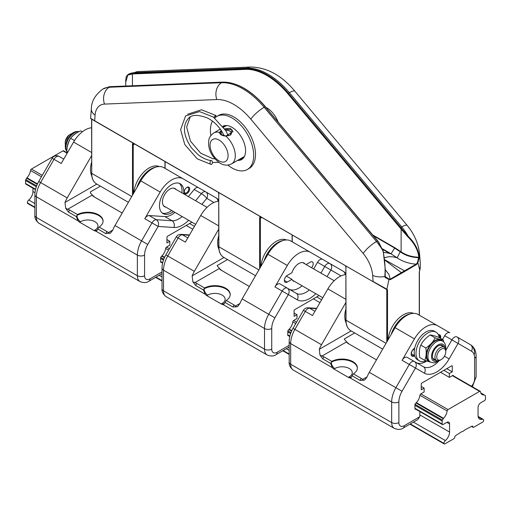 <?xml version="1.0" encoding="UTF-8"?>
<svg xmlns="http://www.w3.org/2000/svg" width="511" height="511" viewBox="0 0 511 511"><rect width="100%" height="100%" fill="white"/><g stroke="black" fill="none" stroke-linecap="round" stroke-linejoin="round"><path stroke-width="0.77" d="M214.652 117.99A1.91 0.511 126.1 0 0 215.872 116.138A1.91 0.511 126.1 0 0 215.898 115.492A1.91 0.511 126.1 0 0 213.911 117.447M212.359 161.617A1.91 1.194 94.6 0 0 211.433 160.614A1.91 1.194 94.6 0 0 210.072 162.402A1.91 1.194 94.6 0 0 211.1 164.427A1.91 1.194 94.6 0 0 212.218 163.546A1.91 1.194 94.6 0 0 212.359 161.617M225.677 130.375A5.104 2.945 180 0 1 229.893 131.218A5.104 2.945 180 0 1 231.381 133.301A5.104 2.945 180 0 1 230.103 135.249M222.215 135.07A5.104 2.945 180 0 1 221.18 133.301A5.104 2.945 180 0 1 222.01 131.691L221.908 131.525C218.178 125.623 213.419 121.145 207.638 118.079C197.655 114.234 191.095 114.534 187.952 118.98C182.35 126.262 183.5 135.881 191.408 147.826L198.185 154.763C202.669 158.218 207.083 160.167 211.433 160.614M222.042 131.749L221.499 130.867L219.986 132.605L221.653 134.783L225.773 135.932L221.653 134.783M224.949 129.174L232.077 129.903L230.372 135.102L225.817 136.092L233.035 131.583L230.346 128.357L224.719 128.823M221.333 130.407L219.538 132.464C219.781 134.521 221.876 135.734 225.817 136.092A17.853 10.309 60 0 1 234.856 151.582A17.853 10.309 60 0 1 231.604 163.859C227.823 165.73 223.997 165.519 220.126 163.226C213.042 158.148 209.197 151.863 208.597 144.358C208.782 140.666 207.932 137.51 213.751 132.937A17.853 10.309 60 0 1 219.538 132.464A0.511 0.46 10.7 0 1 219.986 132.605M230.372 135.102L225.798 135.945M383.691 252.523L386.661 252.721L391.049 253.833L394.824 247.714L401.122 251.84L401.122 229.113L407.765 236.721C414.217 243.064 417.889 249.783 418.784 256.88L417.5 262.501L416.222 264.206L404.488 270.817L384.924 259.844M218.925 249.33A21.679 12.52 -60 0 1 218.74 235.68M283.286 240.464A21.679 12.52 120 0 0 278.041 242.425A21.679 12.52 120 0 0 264.046 260.987M346.075 322.741A21.679 12.52 -60 0 1 345.89 309.091M384.674 257.633L388.928 256.682L393.215 256.861L397.117 257.806L391.049 253.833M239.352 159.387A19.131 11.044 -120 0 0 242.476 158.953M223.435 125.968A19.131 11.044 -120 0 0 223 126.358M384.955 260.195L401.953 273.098L416.574 264.5L416.222 264.206C408.672 263.567 402.304 261.434 397.117 257.806L400.279 251.795L394.339 247.905M260.974 266.314A21.679 12.52 -60 0 1 276.24 241.384A21.679 12.52 -60 0 1 286.384 239.953M404.827 271.443L404.488 270.817L390.206 279.23L388.928 274.522L385.256 269.629M410.429 313.875A21.679 12.52 120 0 0 392.997 329.851A21.679 12.52 120 0 0 391.196 334.392M219.692 129.5A19.131 11.044 60 0 1 220.069 128.823M222.885 126.204A19.131 11.044 60 0 1 241.812 137.798A19.131 11.044 60 0 1 241.62 159.547A19.131 11.044 60 0 1 237.545 160.428M388.941 278.987L388.909 279.472L390.206 279.721A0.511 0.409 102.6 0 0 390.206 279.23L388.941 278.987L385.205 276.636L385.256 269.035L383.193 250.914L378.402 242.08L382.982 250.888C384.885 259.882 385.498 268.422 384.828 276.502L385.16 277.479L388.909 279.472L386.923 289.22L373.113 281.516L372.66 275.397A25.505 14.723 -120 0 0 363.2 253.443L250.869 119.204A51.011 29.453 -120 0 0 216.843 99.556L104.512 104.091A12.756 9.965 -92.3 0 1 109.277 87.247L110.267 86.672L222.598 82.137A63.766 36.818 60 0 1 265.132 106.697L377.463 240.936A38.261 22.088 60 0 1 378.402 242.08M383.193 250.914L385.256 269.029L385.205 276.636L384.821 276.866M385.16 277.479L385.256 274.126M417.5 262.501L417.87 262.75L419.25 257.793L418.809 257.659C411.4 257.416 405.217 255.462 400.279 251.795L401.122 251.84C406.053 255.206 411.949 257.001 418.816 257.231L419.244 256.631C418.349 249.457 414.683 242.68 408.232 236.312L401.665 228.647L401.122 229.113A37.75 21.794 60 0 0 400.196 227.983L287.872 93.743A63.255 36.517 60 0 0 245.676 69.381L133.345 73.916A0.511 0.396 87.7 0 1 133.537 73.239A38.261 22.088 -120 0 0 132.598 73.303L128.018 74.529A0.511 0.479 58.8 0 0 127.807 75.091L132.426 73.98A37.75 21.794 60 0 1 133.345 73.916M278.048 121.81A18.492 10.674 -120 0 0 266.774 107.84A18.492 10.674 -120 0 0 266.014 107.425M388.124 339.719A21.679 12.52 -60 0 1 391.196 328.809A21.679 12.52 -60 0 1 413.533 313.364M102.935 89.01L102.909 89.023A38.261 22.088 -120 0 0 102.768 89.106L109.335 86.736A38.261 22.088 60 0 1 110.267 86.672A0.511 0.396 87.7 0 1 110.574 86.659M227.861 165.079A30.609 17.668 -120 0 0 247.356 169.486A30.609 17.668 -120 0 0 253.699 155.472A30.609 17.668 -120 0 0 240.336 124.671A30.609 17.668 -120 0 0 216.753 116.476A30.609 17.668 -120 0 0 214.703 118.028M212.435 121.107A30.609 17.668 -120 0 0 210.819 135.568M416.574 264.5L417.883 262.763L419.844 270.408M419.25 257.793L419.276 256.976M132.426 85.739L132.426 73.98A0.511 0.402 84.3 0 1 132.598 73.303M407.765 236.721L408.232 236.312A38.261 22.088 -120 0 0 401.723 226.929L289.392 92.695A63.766 36.818 -120 0 0 246.858 68.135L134.527 72.671A38.261 22.088 -120 0 0 128.159 74.446L126.441 76.318C126.045 76.133 125.572 81.926 125.744 82.226L127.807 75.091M387.408 289.941L91.654 119.191M419.263 315.146L419.263 271.68L419.857 270.198L420.349 264.187L419.64 254.663C418.618 244.041 414.485 234.313 407.248 225.472A12.756 3.021 -39.9 0 0 401.723 226.929L400.196 227.983M387.447 289.967L386.923 289.22M216.753 116.476L218.555 115.435A30.609 17.668 60 0 1 242.137 123.63A30.609 17.668 60 0 1 255.5 154.431A30.609 17.668 60 0 1 249.164 168.445L247.356 169.486M156.136 167.059A21.679 12.52 120 0 0 136.897 187.575M128.389 202.311L96.496 183.896A22.957 13.254 -60 0 1 91.737 173.389L91.59 119.159L387.242 289.846M91.776 175.918A21.679 12.52 -60 0 1 91.59 162.268M133.825 192.903A21.679 12.52 -60 0 1 143.419 172.507A21.679 12.52 -60 0 1 159.234 166.548M373.222 281.753L94.599 120.724L90.6 118.245L91.367 108.881C91.341 101.421 95.193 94.797 102.909 89.023A38.261 22.088 -120 0 1 109.277 87.247L221.608 82.712L222.598 82.137A0.511 0.396 87.7 0 1 222.751 82.099L109.469 86.698A0.511 0.402 84.3 0 0 109.335 86.736M478.053 415.59A7.652 4.42 120 0 0 479.637 419.09A7.652 4.42 120 0 0 482.25 419.256A2.549 1.476 -60 0 1 483.119 419.314A2.549 1.476 -60 0 1 483.649 420.476A1.278 0.735 -60 0 1 482.742 422.041L473.729 427.247A1.278 0.735 -60 0 1 473.09 427.311A1.278 0.735 -60 0 1 472.828 426.723A1.278 0.735 120 0 0 472.56 426.142A1.278 0.735 120 0 0 471.921 426.206L465.355 429.598L462.755 431.501L461.746 431.68L455.691 435.576A1.278 0.735 120 0 0 454.79 437.141A1.278 0.735 -60 0 1 453.889 438.7L444.87 443.906A1.278 0.735 -60 0 1 444.231 443.97A1.278 0.735 -60 0 1 443.97 443.388A2.549 1.476 -60 0 1 445.368 440.552A7.652 4.42 120 0 0 449.559 432.044L449.559 423.913A3.826 2.21 120 0 0 448.767 422.163A3.826 2.21 120 0 0 446.857 422.354L443.069 424.539A1.278 0.735 -60 0 1 442.43 424.603A1.278 0.735 -60 0 1 442.168 424.021L442.168 421.038A1.278 0.735 -60 0 1 442.43 420.151L443.261 418.707A1.278 0.735 -60 0 1 443.554 418.317A8.419 4.861 120 0 0 447.138 410.985A1.278 0.735 -60 0 1 448.032 409.592L479.586 391.375A1.278 0.735 -60 0 1 480.225 391.317A1.278 0.735 -60 0 1 480.474 391.739A8.419 4.861 120 0 0 482.141 394.549A8.419 4.861 120 0 0 484.064 394.926A1.278 0.735 -60 0 1 484.351 394.984L485.188 395.463A1.278 0.735 -60 0 1 485.45 396.051L485.45 399.027A1.278 0.735 -60 0 1 484.549 400.592L480.762 402.777A3.826 2.21 120 0 0 478.053 407.465L478.053 415.59M32.947 188.189L32.947 191.51A7.652 4.42 -60 0 1 28.75 200.018A2.549 1.476 120 0 0 27.351 202.854A1.278 0.735 120 0 0 27.62 203.442L34.876 207.632M67.324 152.93L63.607 150.783A1.278 0.735 120 0 0 62.968 150.847L31.414 169.064A1.278 0.735 120 0 0 30.526 170.457A8.419 4.861 -60 0 1 26.936 177.783A1.278 0.735 120 0 0 26.649 178.179L25.812 179.617A1.278 0.735 120 0 0 25.55 180.511L25.55 183.487A1.278 0.735 120 0 0 25.812 184.075L35.476 189.651M480.794 392.927L484.351 394.984M294.093 313.019L296.98 314.687L294.093 316.354L294.093 310.42L294.457 309.794L319.062 295.588M249.342 286.454L221.052 270.121A6.375 3.679 0 0 1 219.404 268.473L221.953 270.645M227.536 259.55L217.124 265.56A5.104 2.945 -120 0 0 219.187 267.962M226.226 300.442L225.019 302.435L232.92 306.996L234.089 304.978L226.226 300.442A15.304 8.834 0 0 0 230.225 294.489A15.304 8.834 0 0 0 221.103 286.403A15.304 8.834 0 0 0 204.611 287.955L196.754 283.42A6.375 3.679 180 0 0 194.825 282.66L192.839 281.733L192.149 275.876A20.402 11.779 -60 0 1 194.346 271.335L218.74 229.088M313.396 298.858L319.95 302.646M316.731 296.936L321.617 299.759M296.98 314.687L296.98 318.538L293.831 320.359A1.533 0.881 -60 0 0 292.758 322.026A8.163 4.714 120 0 1 288.581 329.819A1.533 0.881 -60 0 0 287.782 331.486L287.782 335.095A1.533 0.881 -60 0 0 288.102 335.797A1.533 0.881 -60 0 0 288.651 335.823M218.74 201.187A22.957 13.254 -60 0 0 200.74 215.495L185.352 242.144L176.269 236.9L165.877 254.9L167.749 255.973L178.135 237.979A5.104 2.945 -60 0 1 182.446 234.798L189.326 235.264M189.511 234.932L181.028 234.364A5.104 4.005 93.9 0 1 182.446 234.798L187.805 237.896M205.179 294.247L203.487 289.999L204.1 288.862A5.104 2.945 -120 0 0 207.709 295.109L206.802 295.633A5.104 2.945 60 0 1 205.179 294.247L163.52 270.198A5.104 2.945 180 0 1 162.025 268.115C162.096 263.67 163.379 259.262 165.877 254.9M192.839 281.733L195.585 285.438L203.487 289.999M234.089 304.978A6.375 3.679 180 0 1 235.405 306.089L239.94 303.47L237.685 306.498L236.376 306.868L235.405 306.089M288.964 289.105L287.252 288.121A5.104 4.165 120 0 1 288.306 294.617L282.149 291.066L268.741 314.284A20.402 11.779 120 0 0 264.519 328.509L264.519 349.154A12.756 7.365 120 0 0 267.157 354.992C270.836 356.423 273.813 356.295 276.087 354.615A5.104 2.945 60 0 0 277.141 352.277A7.652 4.42 -60 0 1 271.731 349.154A5.104 2.945 180 0 1 264.519 349.154L163.52 290.842A5.104 2.945 180 0 1 162.025 288.76C161.732 291.628 163.105 294.266 166.164 296.68A12.756 7.365 -60 0 1 163.52 290.842L163.52 270.198A20.402 11.779 -60 0 1 167.749 255.973L194.346 271.335M345.89 273.922A20.402 11.779 120 0 0 343.251 271.271L329.844 263.529A5.104 4.165 120 0 1 330.904 270.025L324.747 266.474L320.921 273.098M274.937 286.901A5.104 2.945 120 0 1 280.041 283.956L287.252 288.121A5.104 2.945 120 0 0 282.149 291.066L274.937 286.901L287.31 265.471L267.917 254.28A22.957 13.254 -60 0 1 290.874 241.026L322.633 259.364A5.104 2.945 120 0 0 317.529 262.309L313.703 268.933M224.22 303.879A5.104 2.945 60 0 1 222.132 303.445L221.231 303.962A5.104 2.945 -120 0 0 222.86 304.454L223.799 304.205L225.019 302.435M221.231 303.962L206.802 295.633M204.611 287.955L204.074 288.862M232.92 306.996L236.376 306.868M267.917 254.28L242.144 298.929A20.402 11.779 120 0 0 239.94 303.47M302.071 285.777A19.642 11.338 -60 0 1 288.996 289.124M310.26 252.217L290.874 241.026L310.26 252.217A22.957 13.254 120 0 0 287.31 265.471M294.834 281.599A10.456 6.036 -60 0 1 293.557 281.159A10.456 6.036 -60 0 1 291.979 279.364L287.239 282.098A4.082 2.357 -60 0 1 285.202 282.296A4.082 2.357 -60 0 1 284.576 279.025A4.082 2.357 -60 0 1 287.239 275.429L291.979 272.695A10.456 6.036 -60 0 1 304.013 263.044A10.456 6.036 -60 0 1 305.035 263.925M286.345 276.112L291.979 279.364M306.102 264.545L310.33 262.105A4.082 2.357 -60 0 1 312.368 261.9A4.082 2.357 -60 0 1 311.582 267.707M322.633 259.364L329.844 263.529A5.104 2.945 120 0 0 324.747 266.474L317.529 262.309M419.799 416.733L404.29 425.689A5.104 2.945 60 0 1 403.236 428.02L417.691 419.678L419.799 416.733L419.799 412.46L420.604 412M415.801 409.228A1.533 0.881 -60 0 1 415.251 409.202A1.533 0.881 -60 0 1 414.932 408.506L414.932 404.891A1.533 0.881 -60 0 1 415.73 403.23A8.163 4.714 120 0 0 419.908 395.437A1.533 0.881 -60 0 1 420.981 393.77L424.13 391.95L424.13 388.098L421.243 389.759L421.243 383.825L421.607 383.199L451.903 365.71L452.267 365.914L452.267 371.855L446.767 368.674M376.492 359.865L348.202 343.533A6.375 3.679 180 0 1 346.554 341.878L349.102 344.05M346.337 341.374A5.104 2.945 60 0 1 344.273 338.972L354.685 332.961M367.09 376.882L364.835 379.903L363.525 380.28L362.555 379.494L367.09 376.882A20.402 11.779 120 0 1 369.293 372.334L395.891 387.696A20.402 11.779 120 0 0 391.669 401.914L391.669 422.565A12.756 7.365 120 0 0 394.307 428.397L293.308 370.092A12.756 7.365 -60 0 1 290.67 364.254A5.104 2.945 180 0 1 289.175 362.171C288.875 365.033 290.254 367.677 293.308 370.092M404.29 425.689A7.652 4.42 -60 0 1 398.88 422.565A5.104 2.945 180 0 1 391.669 422.565L290.67 364.254L290.67 343.603L332.329 367.658L330.636 363.41L322.735 358.85L319.988 355.139L321.975 356.065L346.554 341.878M319.988 355.139L319.292 349.288A20.402 11.779 -60 0 1 321.496 344.74L345.89 302.499M440.539 372.27L449.38 377.373L449.38 373.515L452.267 371.855M449.38 377.373L452.529 375.553A1.533 0.881 -60 0 1 453.295 375.476A1.533 0.881 -60 0 1 453.589 375.943M440.361 360.089L441.261 359.565A6.375 3.679 -60 0 1 436.752 356.959A6.375 3.679 -60 0 1 441.261 349.154A6.375 3.679 -60 0 1 445.771 351.753A6.375 3.679 -60 0 1 441.261 359.565L440.361 360.089A7.652 4.42 120 0 1 436.535 360.466A7.652 4.42 120 0 1 435.366 354.334A7.652 4.42 120 0 1 440.361 347.589A7.652 4.42 120 0 1 444.187 347.212A7.652 4.42 120 0 1 445.771 350.712L445.771 351.753M432.721 357.981A7.652 4.42 120 0 0 433.558 358.748L436.535 360.466M444.187 347.212L441.21 345.493A7.652 4.42 120 0 0 440.131 345.149M435.155 359.667A8.291 4.784 -60 0 1 433.718 359.514M441.958 345.244A8.291 4.784 -60 0 1 442.807 346.413M436.055 360.185A8.291 4.784 -60 0 1 434.146 359.821A8.291 4.784 -60 0 1 434.146 350.246A8.291 4.784 -60 0 1 442.43 345.462A8.291 4.784 -60 0 1 443.708 346.937M345.89 274.599A22.957 13.254 -60 0 0 327.89 288.9L312.496 315.555L305.284 311.391A5.104 2.945 -60 0 1 309.596 308.21L316.469 308.67M289.175 362.171L289.175 341.52A5.104 2.945 180 0 0 290.67 343.603A20.402 11.779 -60 0 1 294.892 329.384L305.284 311.391L303.419 310.311A5.104 5.104 0 0 1 308.178 307.769A5.104 4.005 93.9 0 1 309.596 308.21L314.955 311.301M330.636 363.41L331.76 361.366A15.304 8.834 180 0 1 348.253 359.814A15.304 8.834 180 0 1 357.374 367.894A15.304 8.834 180 0 1 353.376 373.848L350.948 377.616L350.003 377.865A5.104 2.945 60 0 1 348.381 377.373L333.951 369.044A5.104 2.945 -120 0 1 332.329 367.658M322.735 358.85L323.904 356.831L331.76 361.366M323.904 356.831A6.375 3.679 0 0 0 321.975 356.065M331.224 362.273L331.249 362.273A5.104 2.945 -120 0 0 334.858 368.52L333.951 369.044M424.13 388.098L421.243 386.431M430.498 362.133L424.756 360.37C426.187 356.87 426.551 352.756 425.855 348.023C430.026 345.251 433.136 341.872 435.187 337.873C438.994 339.215 441.74 339.949 443.427 340.064L443.631 341.923M353.376 373.848L361.232 378.383A6.375 3.679 180 0 1 362.555 379.494M363.525 380.28L360.07 380.401L352.168 375.841M443.88 370.341L449.38 373.515M435.187 337.873L430.141 334.961C425.97 337.726 422.853 341.112 420.808 345.11C419.378 348.611 419.014 352.731 419.716 357.457L424.756 360.37M425.855 348.023L420.808 345.11M443.427 340.064L438.381 337.151C434.574 335.81 431.827 335.075 430.141 334.961M474.63 354.014A20.402 11.779 120 0 0 470.401 344.676L456.994 336.934A5.104 4.165 120 0 1 458.054 343.437L451.896 339.879L445.771 350.489M416.114 362.516L414.402 361.526A5.104 4.165 120 0 1 415.456 368.029L409.298 364.471L395.891 387.696L402.048 391.247L415.456 368.029L424.386 373.183A24.739 14.282 120 0 0 449.124 358.901L458.054 343.437L471.461 351.178A15.304 8.834 -60 0 1 474.63 358.185L474.63 378.83A7.652 4.42 -60 0 1 471.512 386.284M471.461 351.178A5.104 4.165 -60 0 0 470.401 344.676L456.994 336.934A5.104 2.945 120 0 0 451.896 339.879L444.679 335.714A5.104 2.945 120 0 1 449.782 332.77L418.024 314.437A22.957 13.254 -60 0 0 395.067 327.685L369.293 372.334M444.679 335.714L442.481 339.521M426.749 361.047A19.642 11.338 -60 0 1 416.146 362.535M407.184 357.361L407.184 357.361A5.104 2.945 120 0 0 402.087 360.306L409.298 364.471A5.104 2.945 120 0 1 414.402 361.526L407.184 357.361M418.024 314.437L437.41 325.628A22.957 13.254 120 0 0 414.453 338.882L402.087 360.306M413.31 349.415L414.364 350.022M439.307 337.688A16.576 9.575 120 0 0 436.024 332.195A16.576 9.575 120 0 0 419.448 341.763A16.576 9.575 120 0 0 419.448 360.907A16.576 9.575 120 0 0 426.193 360.862M419.448 360.907L417.647 359.865A16.576 9.575 -60 0 1 414.67 355.758A16.576 9.575 -60 0 1 414.67 348.266A16.576 9.575 -60 0 1 434.222 331.154L436.024 332.195M70.639 134.131L69.739 134.655A6.375 3.679 120 0 0 65.229 142.46L65.229 143.502A7.652 4.42 -60 0 1 70.639 134.131L70.639 134.131A7.652 4.42 -60 0 1 71.725 133.633M65.338 144.696A7.652 4.42 -60 0 1 65.229 143.502M82.367 131.787L80.764 130.867C76.331 132.726 72.964 135.204 70.652 138.296C68.308 142.064 67.018 146.44 66.8 151.435L67.644 152.38M66.8 151.435L67.842 152.035M70.652 138.296L74.529 140.538M184.26 191.746A3.187 1.84 120 0 0 184.912 192.966A3.187 1.84 120 0 0 188.099 191.12A3.187 1.84 120 0 0 188.099 187.441A3.187 1.84 120 0 0 186.719 187.486M179.297 183.34A17.214 9.939 -60 0 1 182.005 190.622A17.214 9.939 -60 0 1 181.865 192.819M171.664 210.487A17.214 9.939 -60 0 1 162.172 212.998M165.877 207.147A10.456 6.036 -60 0 1 164.606 206.706A10.456 6.036 -60 0 1 164.606 194.634A10.456 6.036 -60 0 1 175.062 188.591A10.456 6.036 -60 0 1 176.084 189.479M99.083 227.031L96.649 230.8L95.71 231.042A5.104 2.945 60 0 1 94.081 230.557L79.659 222.221A5.104 2.945 -120 0 1 78.03 220.841L76.337 216.594L68.442 212.033L65.689 208.322L67.682 209.248A6.375 3.679 -0 0 1 69.605 210.015L77.461 214.55A15.304 8.834 180 0 1 93.954 212.998A15.304 8.834 180 0 1 103.075 221.078A15.304 8.834 180 0 1 99.083 227.031L106.94 231.566A6.375 3.679 180 0 1 108.255 232.677L112.79 230.065L110.536 233.086L105.771 233.584L97.869 229.024M76.337 216.594L77.461 214.55M183.673 193.861A17.214 9.939 120 0 0 183.807 191.663A17.214 9.939 120 0 0 180.242 183.781A17.214 9.939 120 0 0 163.028 193.72A17.214 9.939 120 0 0 163.028 213.598A17.214 9.939 120 0 0 173.472 211.528M184.254 192.027A3.826 2.21 -60 0 1 186.956 187.339A3.826 2.21 -60 0 1 189.664 188.904A3.826 2.21 -60 0 1 186.956 193.586A3.826 2.21 -60 0 1 184.254 192.027M91.59 127.782A22.957 13.254 -60 0 0 73.59 142.084L61.218 163.507L54.006 159.343A5.104 2.945 -60 0 1 59.104 156.398L63.766 159.093L59.104 156.398A5.104 5.104 0 0 0 52.135 158.269L38.727 181.488L40.599 182.568L54.006 159.343L52.135 158.269M122.193 213.049L93.903 196.716A6.375 3.679 -0 0 1 92.255 195.061L94.803 197.233M109.226 233.463L108.255 232.677M174.928 212.372A19.642 11.338 -60 0 1 164.868 216.6L149.078 215.54A5.104 2.945 120 0 0 144.773 218.714L151.984 222.879L141.592 240.879A20.402 11.779 120 0 0 137.37 255.098L137.37 275.742A12.756 7.365 120 0 0 140.008 281.58L39.015 223.275A12.756 7.365 -60 0 1 36.37 217.437L36.37 196.786A20.402 11.779 -60 0 1 40.599 182.568L67.197 197.923A20.402 11.779 120 0 0 64.999 202.471L65.689 208.322M149.078 215.54L156.296 219.704A5.104 2.945 120 0 0 151.984 222.879L158.142 226.437L173.932 227.497A24.739 14.282 120 0 0 188.623 220.279M160.16 192.066L140.768 180.868A22.957 13.254 -60 0 1 163.724 167.614L183.11 178.812A22.957 13.254 120 0 0 160.16 192.066L144.773 218.714M163.724 167.614L198.504 187.697A5.104 2.945 120 0 0 194.193 189.492L188.387 196.582M198.504 187.697L205.716 191.861A5.104 2.945 120 0 0 201.404 193.656L195.604 200.746M91.59 155.676L67.197 197.923M140.768 180.868L114.994 225.517A20.402 11.779 120 0 0 112.79 230.065M92.037 194.55A5.104 2.945 60 0 1 90.39 192.807L90.338 191.944L100.386 186.145M164.868 216.6L172.079 220.765L156.296 219.704A5.104 4.005 93.9 0 1 158.142 226.437L147.749 244.43A15.304 8.834 -60 0 0 144.581 255.098L144.581 275.742A7.652 4.42 -60 0 0 149.991 278.865L162.025 271.922M218.74 200.51A20.402 11.779 120 0 0 216.108 197.859L205.716 191.861A5.104 4.165 120 0 1 206.77 198.364A5.104 1.137 -140.7 0 0 201.404 193.656L194.193 189.492M166.944 239.614L169.831 241.281L166.944 242.942L166.944 237.008L167.308 236.382L191.912 222.176M169.831 241.281L169.831 245.133L166.682 246.954A1.533 0.881 -60 0 0 165.609 248.621A8.163 4.714 120 0 1 161.431 256.413A1.533 0.881 -60 0 0 160.633 258.074L160.633 261.689A1.533 0.881 -60 0 0 160.952 262.386A1.533 0.881 -60 0 0 161.502 262.411M186.247 225.453L192.8 229.235M189.581 223.524L194.467 226.347M219.066 160.888A12.756 7.365 60 0 1 211.26 140.761A12.756 7.365 60 0 1 226.878 149.78A12.756 7.365 60 0 1 219.066 160.888M382.701 249.394L390.065 253.648M382.496 248.857L391.075 253.814M243.766 157.56L243.466 157.746A18.492 10.674 60 0 1 240.738 158.582M239.531 159.279A19.003 10.974 -120 0 0 242.776 158.691M223.812 125.84A19.003 10.974 -120 0 0 223.077 126.46M223.448 126.958A18.492 10.674 60 0 1 224.974 125.719L225.281 125.553M373.413 235.775L394.383 247.88M258.905 269.897L218.887 246.794L218.74 194.525L218.74 246.589C218.797 251.751 220.433 255.328 223.646 257.308A22.957 13.254 -60 0 1 218.887 246.794L218.887 246.379M222.905 82.13A0.511 0.396 87.7 0 0 222.751 82.099C237.015 82.111 251.22 90.294 265.356 106.639L264.142 107.272A63.766 36.818 -120 0 0 221.608 82.712A12.756 9.965 -92.3 0 0 216.843 99.556M265.324 106.761L377.686 240.879L376.473 241.511L264.142 107.272A12.756 3.021 -39.9 0 0 250.869 119.204M377.655 240.994L378.613 242.016L382.982 250.888A38.261 22.088 -120 0 0 376.473 241.511A12.756 3.021 -39.9 0 0 363.2 253.443M372.743 234.964L394.824 247.714M401.665 228.647A38.261 22.088 -120 0 0 400.733 227.504L288.402 93.264A63.766 36.818 -120 0 0 245.868 68.71A0.511 0.396 87.7 0 0 245.676 69.381M250.594 67.03A12.756 9.965 -92.3 0 0 246.858 68.135L245.868 68.71L133.537 73.239L134.527 72.671A12.756 9.965 -92.3 0 1 138.264 71.566L250.594 67.03C266.959 67.331 281.733 75.404 294.917 91.233L407.248 225.472M294.917 91.233A12.756 3.021 -39.9 0 0 289.392 92.695L287.872 93.743M292.113 234.926L292.113 241.741M260.367 267.355L260.367 218.267L261.811 217.43M386.048 343.309L346.036 320.205L345.89 267.936L345.89 319.995C345.947 325.162 347.582 328.733 350.789 330.713A22.957 13.254 -60 0 1 346.036 320.205L346.036 319.79M390.206 279.721L401.953 273.098M109.609 86.71A0.511 0.402 84.3 0 0 109.469 86.698L102.954 88.997M385.205 276.266L384.828 276.502A12.756 6.675 -4.3 0 1 372.66 275.397M419.64 254.663A12.756 6.675 -4.3 0 1 419.244 256.631L418.784 256.88M345.455 265.682L346.024 267.732M260.08 216.434A5.608 3.238 -120 0 0 259.645 218.267L260.367 218.267A5.104 2.945 60 0 1 260.667 216.773M259.645 218.267L259.645 268.607M218.306 192.277L218.874 194.327M387.517 340.767L387.517 290.005M138.264 71.566L128.159 74.446A38.261 22.088 -120 0 0 128.127 74.465M386.795 289.59L386.795 342.012M346.036 268.141A5.608 3.238 -120 0 0 345.602 265.809M218.887 194.736A5.608 3.238 -120 0 0 218.453 192.398M104.512 104.091A25.505 14.723 -120 0 0 95.059 115.128A12.756 7.991 -175.3 0 1 91.367 108.881M95.059 115.128L94.707 120.954L91.59 119.159M133.428 143.016L132.917 143.016A5.608 3.238 -120 0 0 132.502 144.856L133.218 144.856A5.104 2.945 60 0 1 133.524 143.367M133.218 193.95L133.218 144.856L134.661 144.025M132.502 144.856L132.502 195.196M164.964 161.514L164.964 168.33M96.496 183.896C93.283 181.916 91.648 178.345 91.59 173.178L91.737 172.974M131.755 196.492L91.737 173.389L91.737 119.242M478.194 416.919L482.25 419.256M471.921 426.206L472.828 426.723M443.97 443.388L410.295 423.945M289.175 354.014L283.145 350.533M162.025 280.609L155.996 277.128M34.876 207.198L27.351 202.854M445.368 440.552L413.45 422.124M289.175 350.374L286.301 348.713M162.025 276.962L159.151 275.308M34.876 203.557L28.75 200.018M449.559 432.044L419.799 414.862M34.978 192.685L32.947 191.51M449.559 423.913L446.857 422.354M442.168 424.021L414.932 408.295M289.865 336.091L287.782 334.884M162.715 262.68L160.633 261.479M35.566 189.268L25.55 183.487M25.55 180.511L36.319 186.726M160.633 258.496L163.469 260.137M287.782 331.907L290.618 333.542M414.932 405.312L442.168 421.038M25.812 179.617L36.639 185.87M160.729 257.512L163.788 259.275M287.878 330.917L290.931 332.687M415.028 404.329L442.43 420.151M26.649 178.179L37.284 184.318M161.706 256.158L164.433 257.729M288.856 329.563L291.577 331.134M416.005 402.975L443.261 418.707M480.857 393.074L484.064 394.926M26.936 177.783L37.482 183.877M162.064 255.8L164.631 257.282M289.213 329.212L291.781 330.694M416.363 402.617L443.554 418.317M30.526 170.457L41.455 176.768M165.641 248.461L168.604 250.173M292.79 321.873L295.754 323.584M419.94 395.278L447.138 410.985M62.968 150.847L67.139 153.255M452.35 375.655L479.586 391.375M31.414 169.064L42.279 175.337M166.516 247.062L169.428 248.748M293.665 320.474L296.578 322.154M420.808 393.879L448.032 409.592M194.825 282.66L219.404 268.473M223.978 257.499L192.149 275.876M195.585 285.438L196.754 283.42M271.731 349.154L271.731 328.509A15.304 8.834 -60 0 1 274.899 317.842L242.144 298.929M274.899 317.842L288.306 294.617L297.236 299.772A5.104 4.165 -60 0 0 296.182 293.276L287.252 288.121M271.731 328.509A5.104 2.945 180 0 1 264.519 328.509L222.86 304.454M289.175 345.327L277.141 352.277M345.117 274.682A5.104 4.165 -60 0 0 343.251 271.271L345.89 273.442M327.078 276.655L330.904 270.025L341.08 275.902M309.289 289.941A19.642 11.338 -60 0 1 296.182 293.276L296.182 293.276M297.236 299.772A24.739 14.282 120 0 0 315.772 293.691M200.74 215.495L218.74 225.888M204.1 288.862A15.304 8.834 180 0 1 220.528 286.888A15.304 8.834 180 0 1 230.212 294.802M207.709 295.109A10.201 5.889 180 0 1 222.132 295.109A10.201 5.889 180 0 1 222.132 303.445M287.239 282.098L284.359 280.43M452.267 365.914L451.903 365.71M351.127 330.911L319.292 349.288M398.88 422.565L398.88 401.914A15.304 8.834 -60 0 1 402.048 391.247M437.601 360.804A9.562 5.525 -60 0 1 431.527 356.282A9.562 5.525 -60 0 1 438.061 344.97A9.562 5.525 -60 0 1 445.017 347.965M439.275 360.587L435.263 362.65L433.98 362.861L430.428 362.095A12.117 6.994 -60 0 1 430.428 348.1A12.117 6.994 -60 0 1 442.539 341.105C444.787 342.281 445.86 344.836 445.752 348.783L445.662 349.524M430.428 362.095L429.189 361.379A12.117 6.994 -60 0 1 429.189 347.384A12.117 6.994 -60 0 1 441.306 340.39L442.539 341.105M321.496 344.74L293.027 328.305L303.419 310.311M327.89 288.9L345.89 299.293M442.239 340.933A12.373 7.141 120 0 0 428.748 347.135A12.373 7.141 120 0 0 430.128 361.916M351.37 377.29A5.104 2.945 60 0 1 349.281 376.85L348.381 377.373M334.858 368.52A10.201 5.889 180 0 1 349.281 368.52A10.201 5.889 180 0 1 349.281 376.85M331.249 362.273A15.304 8.834 180 0 1 347.678 360.3A15.304 8.834 180 0 1 357.361 368.207M398.88 401.914A5.104 2.945 180 0 1 391.669 401.914L350.003 377.865M360.07 380.401L361.232 378.383M474.63 378.83A5.104 2.945 0 0 0 476.124 376.748L476.124 356.097A5.104 2.945 0 0 1 474.63 358.185M470.401 344.676L470.401 344.676C474.138 346.988 476.048 350.795 476.124 356.097M449.124 358.901L444.449 356.199M439.109 360.715A19.642 11.338 -60 0 1 423.325 366.681L414.402 361.526M424.386 373.183A5.104 4.165 -60 0 0 423.325 366.681L423.325 366.681M438.495 334.954L439.153 335.101A4.082 2.357 -60 0 1 439.875 338.014M414.485 355.03L414.031 355.298L411.298 353.714M414.389 355.918L414.031 355.298A4.082 2.357 -60 0 1 411.987 355.496C410.997 356.391 410.755 350.738 414.287 348.655L414.389 348.425A4.593 2.651 120 0 0 411.144 354.046A4.593 2.651 120 0 0 414.389 355.918L414.67 355.758M395.067 327.685L414.453 338.882M440.52 338.391A4.593 2.651 120 0 0 438.374 334.724M414.051 348.643L414.625 348.457M79.135 131.621A12.117 6.994 120 0 0 77.755 131.589A12.117 6.994 120 0 0 68.27 139.452A12.117 6.994 120 0 0 66.8 151.377M66.922 151.582A12.117 6.994 120 0 0 67.605 152.45M76.593 133.007A12.117 6.994 120 0 0 70.863 138.034M70.531 138.513A12.117 6.994 120 0 0 67.203 147.679M97.071 230.474A5.104 2.945 60 0 1 94.989 230.033A10.201 5.889 -0 0 0 94.989 221.704A10.201 5.889 -0 0 0 80.559 221.704L79.659 222.221M103.069 221.391A15.304 8.834 -0 0 0 93.379 213.483A15.304 8.834 -0 0 0 76.95 215.457A5.104 2.945 -120 0 0 80.559 221.704M73.59 142.084L91.59 152.476M69.605 210.015L68.442 212.033M92.255 195.061L67.682 209.248M94.989 230.033L94.081 230.557M106.94 231.566L105.771 233.584M96.828 184.088L64.999 202.471M78.03 220.841L36.37 196.786A5.104 2.945 -0 0 1 34.876 194.704C34.946 190.258 36.23 185.857 38.727 181.488M144.581 275.742A5.104 2.945 -0 0 1 137.37 275.742L36.37 217.437A5.104 2.945 -0 0 1 34.876 215.355L34.876 194.704M95.71 231.042L137.37 255.098A5.104 2.945 -0 0 0 144.581 255.098M114.994 225.517L147.749 244.43M182.14 216.536A19.642 11.338 -60 0 1 172.079 220.765A5.104 4.005 93.9 0 1 173.932 227.497M218.74 200.031L216.108 197.859L205.716 191.861M162.025 273.647L148.937 281.203A5.104 2.945 -120 0 0 149.991 278.865M201.864 204.362L206.77 198.364L213.93 202.49M216.108 197.859A5.104 4.165 120 0 1 217.967 201.27M215.898 115.492L201.468 109.756L187.69 114.209M212.461 162.517L218.746 162.345M214.927 158.876L213.042 158.736L200.772 153.255L190.482 141.183L186.63 127.079L190.137 117.179M224.125 135.683L222.023 131.71M228.328 135.837L226.022 130.982L213.432 117.108L199.59 111.596L185.582 115.927L180.613 129.66L184.746 144.479L197.195 158.8L211.075 164.421M231.604 163.859L244.418 156.462M213.751 132.937L220.311 129.149M223.639 127.226L226.558 125.54M255.538 275.723L223.646 257.308M292.26 241.824L292.26 235.009M382.688 349.128L350.789 330.713M125.744 86.008L125.744 82.214M260.572 216.421L260.067 216.421M419.41 315.236L419.41 271.418M419.857 270.351L420.329 267.112M90.613 118.252L90.862 118.737M165.11 168.419L165.11 161.604M478.104 416.42L483.119 419.314M471.551 426.423L473.09 427.311M155.625 277.345L162.025 281.037M282.775 350.75L289.175 354.449M409.924 424.162L444.231 443.97M160.658 261.919L162.626 263.056M287.802 335.331L289.775 336.468M414.951 408.736L442.43 424.603M452.746 375.451L480.225 391.317M162.025 288.76L162.025 268.115M289.175 347.058L276.087 354.615M329.844 263.529L343.251 271.271M267.157 354.992L166.164 296.68M181.028 234.364A5.104 5.104 0 0 0 176.269 236.9M289.175 341.52C289.245 337.081 290.529 332.674 293.027 328.305M308.178 307.769L316.66 308.344M394.307 428.397C397.986 429.834 400.963 429.706 403.236 428.02M472.388 386.795L476.124 376.748M334.181 280.756L302.736 262.603M207.032 207.345L173.785 188.15M322.786 297.734L292.535 280.271M195.636 224.329L163.584 205.824M67.58 152.489L65.555 149.206L65.216 145.91L67.497 138.634L72.76 132.892L75.717 131.57L79.243 131.57M39.015 223.275C35.936 220.803 34.556 218.159 34.876 215.355M148.937 281.203C146.606 282.896 143.629 283.024 140.008 281.58"/></g></svg>
